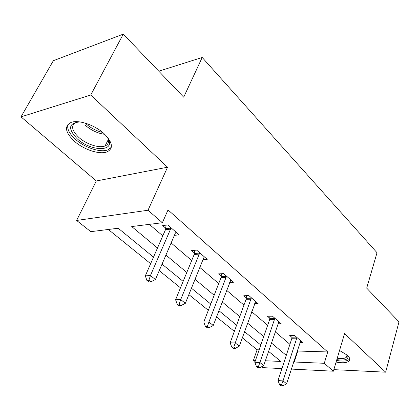 <?xml version="1.0" encoding="UTF-8"?>
<svg xmlns="http://www.w3.org/2000/svg" width="420" height="420" viewBox="0 0 420 420"><rect width="100%" height="100%" fill="white"/><g stroke="black" fill="none" stroke-linecap="round" stroke-linejoin="round"><path stroke-width="0.63" d="M74.392 141.257C83.895 149.751 99.886 154.938 107.153 151.83C113.647 148.397 112.628 142.349 104.092 133.681C95.009 125.15 78.755 119.558 71.258 122.351C64.061 126.021 65.105 132.326 74.392 141.257M336.094 362.072C342.715 363.269 347.083 362.885 349.193 360.922C350.401 359.441 349.771 357.541 347.308 355.226L339.544 350.464M153.5 257.135L118.209 228.239L90.799 231.656L76.624 220.453L148.003 210.242L162.377 222.726L131.722 226.553L157.484 248.021M96.322 180.968L167.554 167.213L90.741 95.02L123.275 34.136L53.345 60.706L21 116.86L96.322 180.968L76.624 220.453M281.925 368.603L262.778 367.631L261.649 366.739M255.087 361.546L253.459 360.26L255.502 360.35M242.319 337.806L257.108 349.771L253.459 360.26M108.318 229.472L150.638 263.687M159.243 270.643L180.49 287.821M188.874 294.599L208.325 310.322M216.5 316.932L234.344 331.359M90.741 95.02L21 116.86M333.842 369.647L385.644 372.183L344.568 333.58L333.38 371.207L291.344 369.08M123.275 34.136L183.697 97.183L202.198 57.466L377.024 252.719L366.692 288.125L399 321.841L385.644 372.183M202.198 57.466L158.791 71.195M257.108 349.771L259.151 349.834M297.313 350.616L297.791 351.026L327.726 351.95L168.026 209.911L162.377 222.726M149.321 224.353L162.797 235.856M171.129 242.959L191.709 260.521M199.836 267.456L218.699 283.547M226.632 290.32L243.962 305.104M251.711 311.708L267.656 325.316M275.221 331.769L289.916 344.311M299.896 342.626L302.909 342.689L294.719 335.554L289.721 335.48L291.953 337.412M277.945 323.778L281.211 323.783L272.501 316.197L267.472 316.229L269.845 318.281M254.578 303.744L258.127 303.671L248.85 295.591L243.794 295.743L246.32 297.927M229.646 282.413L233.52 282.235L223.624 273.614L218.547 273.898L221.246 276.234M202.981 259.66L207.244 259.345L196.66 250.121L191.572 250.561L194.46 253.055M174.395 235.347L179.12 234.838L167.769 224.947L162.687 225.566L165.779 228.239M167.554 167.213L148.003 210.242M327.726 351.95L324.272 363.295L333.38 371.207M265.34 360.769L280.865 361.436L268.548 351.351M260.82 345.019L244.524 331.674M236.602 325.19L218.883 310.674M210.761 304.028L191.452 288.215M183.125 281.395L162.041 264.127M293.758 361.604L294.247 362.008L324.272 363.295M165.931 255.061L186.8 272.459M195.043 279.326L214.163 295.26M222.201 301.959L239.752 316.591M247.601 323.132L263.744 336.588M271.404 342.972L286.277 355.367M297.791 351.026L294.247 362.008M296.746 338.825L291.753 338.735L277.982 380.578L283.033 380.898L296.951 337.496M281.584 384.736L279.562 384.599L281.001 385.728L283.017 385.865L281.584 384.736L283.033 380.898L286.608 383.738L300.72 340.783M291.753 338.735L292.084 335.517M277.982 380.578L279.562 384.599M283.017 385.865L286.608 383.738M347.245 355.173C348.443 357.079 348.054 358.481 346.075 359.373C343.949 360.213 340.867 360.297 336.824 359.625M337.244 358.207C340.809 358.754 343.529 358.649 345.403 357.898L346.626 357.063L346.962 354.921M336.583 360.428C341.57 361.352 345.377 361.31 348.002 360.302L349.771 358.969M106.733 136.343L108.302 138.92C115.274 152.014 90.967 151.589 77.317 138.873C67.636 128.788 68.45 123.133 79.748 121.91M77.931 121.926L76.403 122.309C70.691 125.26 71.51 130.305 78.855 137.456C86.41 144.275 99.22 148.449 105.063 145.955C108.449 144.501 109.337 141.797 107.725 137.849M68.019 124.289C66.743 128.656 69.232 133.675 75.484 139.346C84.898 147.793 100.774 152.938 107.992 149.83L111.295 147.315M274.654 319.62L269.624 319.636L254.825 362.297L259.906 362.523L274.869 318.26M258.442 366.508L256.41 366.408L257.938 367.61L259.97 367.71L258.442 366.508L259.906 362.523L263.713 365.547L278.88 321.752M269.624 319.636L269.992 316.213M254.825 362.297L256.41 366.408M259.97 367.71L263.713 365.547M251.139 299.182L246.083 299.313L230.15 342.815L235.247 342.935L251.375 297.791M233.772 347.078L231.73 347.02L233.357 348.301L235.4 348.364L233.772 347.078L235.247 342.935L239.311 346.164L255.644 301.513M246.083 299.313L246.498 295.659M230.15 342.815L231.73 347.02M235.4 348.364L239.311 346.164M226.06 277.389L220.988 277.651L203.794 322.014L208.908 322.009L226.06 277.389L226.317 275.961M207.417 326.324L205.37 326.314L207.113 327.684L209.16 327.7L207.417 326.324L208.908 322.009L213.25 325.458L230.874 279.93M220.988 277.651L221.456 273.735M203.794 322.014L205.37 326.314M209.16 327.7L213.25 325.458M199.259 254.095L194.177 254.51L175.586 299.744L180.705 299.602L199.259 254.095L199.542 252.63M179.198 304.101L177.151 304.148L179.02 305.618L181.067 305.576L179.198 304.101L180.705 299.602L185.357 303.303L203.679 257.938L204.414 256.877M194.177 254.51L194.712 250.289M175.586 299.744L177.151 304.148M181.067 305.576L185.357 303.303M170.552 229.147L165.47 229.735L145.32 275.856L150.428 275.552L170.552 229.147L170.861 227.645M148.916 280.256L146.874 280.361L148.88 281.941L150.927 281.836L148.916 280.256L150.428 275.552L155.431 279.526L175.292 233.263L176.085 232.197M165.47 229.735L166.084 225.152M145.32 275.856L146.874 280.361M150.927 281.836L155.431 279.526M296.924 337.895L291.926 337.811M104.79 134.327C97.781 133.413 91.277 130.394 85.276 125.265M85.344 123.155L86.258 124.016C91.124 128.252 96.579 131.05 102.622 132.405M274.843 318.67L269.813 318.691M251.344 298.211L246.288 298.347M226.28 276.397L221.209 276.665M199.5 253.076L194.418 253.502M170.814 228.102L165.732 228.695M347.099 355.451L346.626 357.063M107.951 138.243L108.302 138.92M108.313 139.519L105.063 145.955"/></g></svg>
